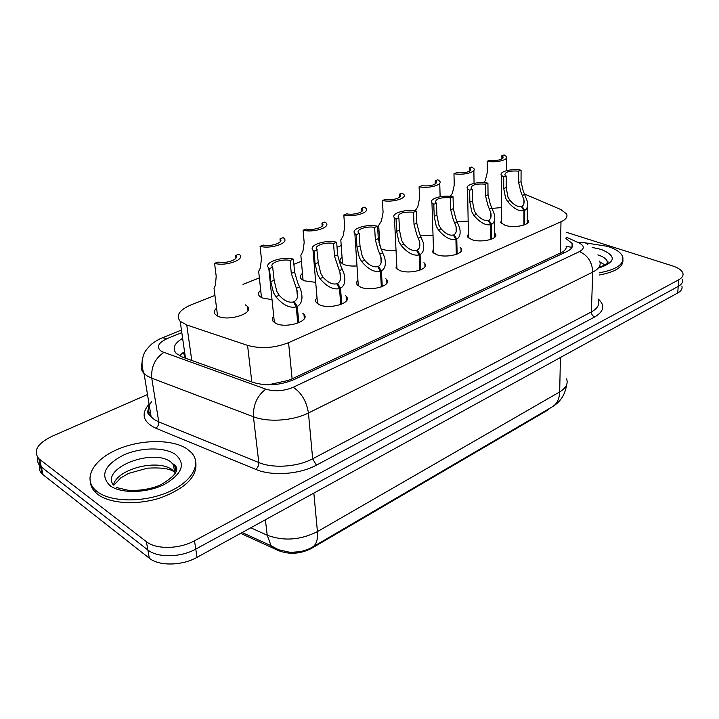 <?xml version="1.0" encoding="UTF-8"?>
<svg xmlns="http://www.w3.org/2000/svg" width="719" height="719" viewBox="0 0 719 719"><rect width="100%" height="100%" fill="white"/><g stroke="black" fill="none" stroke-linecap="round" stroke-linejoin="round"><path stroke-width="1.08" d="M302.888 313.394L303.957 314.356C310.797 320.971 286.198 328.942 275.781 323.325L273.319 321.591C271.836 319.856 271.971 318.032 273.732 316.117M345.471 295.59L346.486 296.561C352.553 302.816 329.572 309.826 319.326 304.703L316.477 302.726C315.183 301.108 315.362 299.437 317.007 297.72M385.752 278.711L386.732 279.691C392.107 285.596 370.564 291.779 360.507 287.097L357.298 284.904C356.184 283.403 356.39 281.875 357.927 280.329M423.913 262.696L424.857 263.675C429.629 269.239 409.372 274.703 399.512 270.416L395.989 268.052L396.69 263.873M460.124 247.471L461.041 248.459C465.265 253.681 446.166 258.534 436.505 254.598L432.694 252.09L433.449 248.271M494.528 232.974L495.409 233.963C499.166 238.879 481.11 243.202 471.637 239.58L467.575 236.964L468.375 233.459M527.252 219.169L528.097 220.149C531.44 224.768 514.328 228.633 505.053 225.29L500.757 222.593L501.592 219.376M245.35 304.865L247.489 306.411C254.912 313.178 228.067 321.914 217.533 315.992L215.421 314.5C213.66 312.504 214.046 310.401 216.581 308.172M272.034 299.679L261.932 297.882L259.433 296.147C257.869 294.26 258.292 292.309 260.7 290.287M315.722 282.378L303.966 280.752L301.099 278.792C299.724 277.013 300.183 275.206 302.465 273.373M356.983 265.922C351.744 266.327 347.349 265.859 343.817 264.502L340.617 262.363C339.404 260.691 339.88 259.02 342.055 257.348M396.025 250.257C390.417 250.877 385.618 250.491 381.636 249.089L381.025 248.837M433.027 235.347L420.273 235.167M468.15 221.119L457.257 221.587M501.547 207.548L492.263 208.393M183.83 346.639L184.019 347.987M240.667 533.345L278.613 550.664C289.523 554.78 300.56 553.99 311.731 548.273L547.033 410.531L550.188 408.068M268.322 384.818L287.807 380.54L292.121 378.814L562.815 251.857C565.61 249.79 566.707 247.938 566.105 246.293L572.009 247.363L572.108 243.399L565.952 238.564M179.48 355.824L183.21 352.454L185.403 357.568L180.172 321.303L186.76 324.997L247.57 345.39C260.871 349.03 274.541 348.122 288.571 342.657L560.991 221.794C566.069 219.421 567.911 216.779 566.518 213.867L560.757 209.49L524.699 194.103M214.954 295.419L191.281 304.757C179.337 309.934 175.634 315.452 180.172 321.303M379.012 230.727L377.861 231.176M341.219 245.628L337.049 247.273M301.396 261.33L293.873 264.295M259.37 277.902L242.995 284.365M378.895 242.752L379.641 242.15M304.146 316.522L304.434 315.857M566.105 232.21L672.526 265.895C678.296 267.783 681.729 270.173 682.843 273.058C683.598 275.593 682.214 277.84 678.682 279.817L194.498 540.778C179.48 549.208 156.041 549.631 146.388 541.677L39.644 459.351L41.316 467.026L40.471 466.307C37.927 463.854 37.091 461.014 37.972 457.787C37.091 461.014 37.927 463.854 40.471 466.307L147.853 549.972L41.316 467.026L42.987 474.648L42.142 473.92C39.617 471.475 38.772 468.635 39.617 465.4M194.498 540.778L195.775 549.091C180.82 557.567 157.479 557.98 147.853 549.972C157.479 557.98 180.82 557.567 195.775 549.091L678.206 286.414L195.775 549.091L197.033 557.342C182.15 565.853 158.899 566.257 149.3 558.205L42.987 474.648M682.358 279.61C683.113 282.154 681.729 284.427 678.206 286.414C681.729 284.427 683.113 282.154 682.358 279.61M681.882 286.117C682.637 288.687 681.253 290.979 677.738 292.984L197.033 557.342M39.644 459.351L38.79 458.632C32.858 451.011 37.298 443.551 52.101 436.253L147.494 394.533M182.626 338.325C174.25 343.376 172.102 348.4 176.173 353.406L182.554 357.172L253.169 382.418C266.389 386.292 279.934 385.375 293.801 379.677L566.698 251.641C571.659 249.187 573.465 246.437 572.108 243.399M501.79 159.043L501.772 155.816L504.127 154.936L506.365 156.517C509.043 159.825 496.146 163.06 487.158 161.29L487.275 172.506L485.289 180.577L483.887 182.653M501.772 155.816L503.012 156.787C502.779 159.69 498.294 160.885 489.558 160.391L487.158 161.29M523.89 225.083L523.962 210.658C519.037 211.611 513.591 208.573 507.623 201.545L505.574 198.04L503.731 188.531L503.695 176.973L501.413 175.301C498.555 171.688 511.703 168.309 521.086 170.178L521.041 181.619L523.171 190.877L527.369 201.455C528.061 206.056 527.18 209.022 524.726 210.334L524.645 224.795M521.976 207.396L521.976 206.254C523.792 205.275 524.439 203.091 523.917 199.711L520.853 191.82L518.642 182.581L518.678 171.113C509.627 170.565 505.035 171.85 504.882 174.978L506.158 176.002L506.185 187.551L507.947 197.078L510.05 200.547C514.265 205.203 518.057 207.189 521.419 206.488L523.962 210.658M521.976 206.254L524.726 210.334M521.086 170.178L518.678 171.113M506.158 176.002L503.695 176.973M585.257 242.851L607.717 246.365C615.904 249.017 620.883 252.432 622.663 256.584C624.443 264.17 616.623 269.589 599.188 272.843M607.196 261.797L607.968 262.067M622.96 260.269C623.022 267.216 615.069 272.133 599.107 275.026M469.372 171.203L469.318 167.967L471.781 167.042L473.839 168.543C476.832 172.057 463.216 175.643 453.977 173.71L454.246 185.143L452.377 193.357L450.283 196.359M469.318 167.967L470.415 168.866C470.244 171.994 465.597 173.288 456.493 172.767L453.977 173.71M435.328 183.947L435.229 180.73L437.817 179.759L439.677 181.152C443.03 184.882 428.614 188.872 419.114 186.769L419.554 198.426L417.811 206.766L415.079 210.892M435.229 180.73L436.19 181.539C436.082 184.909 431.274 186.32 421.765 185.772L419.114 186.769M399.548 197.33L399.404 194.148L402.128 193.123L403.763 194.382C407.529 198.345 392.223 202.794 382.445 200.502L383.074 212.384L381.483 220.877L378.715 225.389L378.832 227.564M399.404 194.148L400.213 194.849C400.177 198.48 395.189 200.017 385.231 199.451L382.445 200.502M361.882 211.377L361.693 208.267L364.56 207.189L365.953 208.294C370.177 212.491 353.892 217.471 343.826 214.954L344.671 227.087L343.233 235.724L340.806 239.921L340.986 242.33M361.693 208.267L362.331 208.834C365.297 211.799 354.287 215.394 346.765 213.858L343.826 214.954M490.933 239.373L490.807 224.67C485.649 225.694 480.013 222.602 473.902 215.385L471.799 211.799L469.849 202.075L469.651 190.283L467.566 188.72C464.348 184.864 478.261 181.098 487.922 183.138L488.039 194.804L490.304 204.268L494.393 214.487C495.256 219.574 494.33 222.854 491.616 224.328L491.733 239.068M488.821 221.38L488.812 220.14C490.825 219.034 491.508 216.617 490.861 212.887L487.859 205.257L485.523 195.811L485.397 184.127C475.942 183.543 471.179 184.945 471.107 188.324L472.239 189.268L472.428 201.041L474.297 210.784L476.454 214.334C480.777 219.115 484.705 221.128 488.219 220.382L490.807 224.67M488.812 220.14L491.616 224.328M487.922 183.138L485.397 184.127M472.239 189.268L469.651 190.283M456.286 254.4L455.936 239.409C450.525 240.506 444.693 237.36 438.428 229.954L436.271 226.269L434.195 216.32L433.809 204.286L431.957 202.866C428.326 198.75 443.093 194.543 453.051 196.763L453.338 208.672L455.738 218.342L459.711 228.13C460.78 233.747 459.801 237.387 456.781 239.05L457.131 254.077M453.959 236.093L453.923 234.745C456.161 233.495 456.88 230.817 456.08 226.692L453.177 219.385L450.687 209.732L450.391 197.806C440.486 197.204 435.543 198.732 435.561 202.39L436.532 203.225L436.909 215.242L438.896 225.2L441.115 228.849C445.546 233.747 449.609 235.796 453.303 235.005L455.936 239.409M453.923 234.745L456.781 239.05M453.051 196.763L450.391 197.806M436.532 203.225L433.809 204.286M419.806 270.227L419.204 254.93C413.524 256.117 407.475 252.899 401.049 245.296L398.838 241.512L396.627 231.329L396.034 219.052L394.443 217.794C390.327 213.408 406.055 208.69 416.319 211.125L416.804 223.267L419.357 233.154L423.158 242.42C424.48 248.621 423.464 252.666 420.094 254.553L420.687 269.886M417.245 251.605L417.182 250.122C419.68 248.711 420.426 245.727 419.438 241.189L416.652 234.259L414.009 224.382L413.515 212.222C403.134 211.602 398.002 213.264 398.119 217.228L398.91 217.929L399.485 230.188L401.606 240.389L403.88 244.127C408.437 249.16 412.652 251.255 416.535 250.392L419.204 254.93M417.182 250.122L420.094 254.553M416.319 211.125L413.515 212.222M398.91 217.929L396.034 219.052M97.245 491.67L95.259 489.99C82.667 478.144 93.758 459.558 117.233 449.51C140.565 439.327 171.715 438.914 186.706 448.683L191.452 452.637C202.003 463.8 192.252 481.802 168.012 492.182C143.917 502.689 110.987 502.392 97.245 491.67M195.811 462.479C197.437 476.346 185.897 488.057 161.2 497.62C137.994 505.448 110.142 503.929 97.766 494.339L95.78 492.65C92.589 489.594 90.792 486.17 90.387 482.377M322.184 226.161L321.95 223.151L324.97 222.018L326.102 222.935C330.848 227.384 313.457 232.965 303.094 230.206L304.173 242.591L302.924 251.371L300.848 255.209L301.09 257.887M321.95 223.151L322.409 223.564C325.743 226.71 313.969 230.736 306.195 229.046L303.094 230.206M280.275 241.719L279.997 238.861L283.196 237.656L284.041 238.366C289.371 243.058 270.748 249.34 260.08 246.32L261.419 258.957L260.377 267.89L258.66 271.333L258.984 274.29M279.997 238.861L280.257 239.103C284.014 242.42 271.387 246.95 263.361 245.089L260.08 246.32M235.967 258.13L235.652 255.461L239.041 254.193L239.571 254.652C245.556 259.604 225.55 266.686 214.577 263.352L216.203 276.267L215.394 285.353L214.046 288.364L214.469 291.617M235.652 255.461L235.706 255.506C239.921 259.011 226.35 264.107 218.046 262.058L214.577 263.352M381.34 286.908L380.468 271.306C374.491 272.582 368.209 269.301 361.612 261.482L359.347 257.6L356.983 247.174L356.166 234.637L354.853 233.576C350.207 228.903 367.005 223.591 377.583 226.26L378.284 238.663L380.998 248.783L384.602 257.42C386.229 264.259 385.159 268.753 381.403 270.91L382.274 286.539M378.527 267.98L378.437 266.345C381.214 264.736 382.005 261.419 380.791 256.413L378.149 249.942L375.336 239.84L374.626 227.42C366.735 225.766 355.348 229.622 358.61 232.911L359.203 233.45L360.003 245.97L362.277 256.404L364.614 260.251C369.287 265.428 373.664 267.549 377.745 266.632L380.468 271.306M378.437 266.345L381.403 270.91M377.583 226.26L374.626 227.42M359.203 233.45L356.166 234.637M340.716 304.523L339.539 288.598C333.248 289.973 326.723 286.638 319.955 278.586L317.627 274.595L315.093 263.909L314.032 251.111L313.026 250.275C307.768 245.305 325.77 239.31 336.681 242.258L337.606 254.912L340.509 265.275L343.862 273.193C345.839 280.716 344.734 285.713 340.536 288.175L341.705 304.128M337.642 285.29L337.508 283.475C340.617 281.632 341.435 277.956 339.952 272.438L334.497 256.162L333.544 243.48C325.374 241.656 313.169 246.006 316.863 249.493L318.292 262.633L320.719 273.328L323.119 277.291C327.927 282.603 332.484 284.769 336.78 283.78L339.539 288.598M337.508 283.475L340.536 288.175M336.681 242.258L333.544 243.48M317.241 249.853L314.032 251.111M297.765 323.155L296.255 306.896C289.613 308.379 282.819 304.973 275.862 296.686L273.472 292.57L270.766 281.623L269.418 268.547L268.753 267.98C262.812 262.714 282.154 255.919 293.406 259.173L294.601 272.097L297.693 282.711L300.749 289.802C303.148 298.07 301.998 303.616 297.307 306.447L298.807 322.732M294.404 303.625L294.215 301.603C297.693 299.472 298.538 295.392 296.749 289.335L291.303 273.418L290.09 260.467C281.632 258.445 268.493 263.37 272.672 267.073L274.146 280.275L276.743 291.24L279.215 295.311C284.167 300.785 288.912 302.987 293.442 301.926L296.255 306.896M294.215 301.603L297.307 306.447M293.406 259.173L290.09 260.467M272.825 267.216L269.418 268.547M184.361 355.95L185.125 355.626M547.033 410.531L547.042 409.902M311.731 548.273L311.669 547.572M564.559 252.639L562.815 251.857M289.29 381.501L287.807 380.54M560.344 253.259L560.991 221.794M292.121 378.814L288.571 342.657M251.812 381.933L247.57 345.39M191.784 360.48L186.76 324.997M279.745 550.215C276.267 550.053 273.391 548.57 271.108 545.739L278.46 549.72L290.341 552.39L300.866 551.608L307.867 549.415L312.226 547.249C316.306 544.858 318.041 539.645 317.43 531.611L559.679 391.927C559.373 399.153 556.83 404.168 552.048 406.972L312.684 546.979M242.132 532.536L271.108 545.739L267.207 535.206C283.726 541.326 300.461 540.131 317.43 531.611L313.844 493.099M560.425 357.496L559.679 391.927C565.988 388.08 568.298 383.73 566.608 378.877M250.751 527.8L267.207 535.206L265.392 519.738M677.738 292.984L678.682 279.817M149.3 558.205L146.388 541.677M181.799 332.609L167.257 338.55C157.883 342.99 155.996 347.313 161.586 351.519L265.805 389.132C274.748 391.765 283.888 391.145 293.208 387.271L579.478 251.596C584.691 248.684 584.538 245.781 579.011 242.914L565.988 237.036M599.628 261.123C601.3 265.185 598.999 268.843 592.735 272.115L308.442 412.976C293.109 420.822 268.052 422.556 253.43 416.741L151.754 378.194L147.44 376.136L144.061 373.521C141.077 370.384 140.394 366.924 142.011 363.131M151.61 401.804C147.296 407.242 147.152 412.293 151.17 416.939L154.513 419.68L158.773 421.855L151.754 378.194C150.981 367.032 154.98 358.466 163.761 352.508M598.208 298.996C605.317 305.341 604.122 311.345 594.613 317.016L316.414 465.148C299.598 474.405 271.908 476.355 255.757 469.39L155.825 428.227C142.946 422.008 140.699 413.982 149.076 404.168M148.33 413.847L150.271 411.493M579.478 251.596C587.783 255.308 592.204 262.147 592.735 272.115L591.351 311.929C597.516 308.514 599.781 304.658 598.154 300.371M265.805 389.132C257.159 395.774 253.034 404.977 253.43 416.741L258.795 462.542C273.166 468.662 297.693 466.937 312.666 458.785L591.351 311.929C591.467 314.329 592.564 316.018 594.613 317.016M155.825 428.227C157.982 426.655 158.962 424.534 158.773 421.855L258.795 462.542C258.894 465.346 257.878 467.629 255.757 469.39M293.208 387.271C301.486 392.754 306.564 401.328 308.442 412.976L312.666 458.785L316.414 465.148M579.011 242.914C582.471 241.854 585.41 242.339 587.827 244.37M181.431 330.057L162.449 337.795L167.257 338.55M506.185 187.551L503.731 188.531M510.05 200.547L507.623 201.545M524.879 194.454L522.506 195.433M521.041 181.619L518.642 182.581M607.24 261.204L607.932 261.707M597.857 254.886L598.307 255.029C603.178 256.656 606.144 258.705 607.222 261.195L607.492 263.064M592.177 247.426L601.318 249.439C616.489 255.946 615.841 262.084 599.376 267.845M599.952 262.022L605.065 264.996M472.428 201.041L469.849 202.075M476.454 214.334L473.902 215.385M492.039 207.935L489.549 208.959M488.039 194.804L485.523 195.811M436.909 215.242L434.195 216.32M441.115 228.849L438.428 229.954M457.518 222.108L454.884 223.187M453.338 208.672L450.687 209.732M399.485 230.188L396.627 231.329M403.88 244.127L401.049 245.296M421.163 237.036L418.404 238.169M416.804 223.267L414.009 224.382M113.332 485.019C100.705 468.069 152.608 447.928 170.789 461.913L175.193 466.667L176.074 471.97M109.908 485.586C100.031 475.448 104.345 465.382 122.841 455.397C140.016 447.326 163.995 446.778 175.157 454.237C186.122 463.602 182.527 473.677 164.372 484.444C146.82 493.297 120.675 493.827 109.908 485.586M113.503 485.055C116.595 469.058 157.542 458.56 172.012 469.642L175.571 473.03M110.358 485.918L110.816 485.226M174.331 470.226L176.344 471.242M304.155 316.567L304.434 315.893M360.003 245.97L356.983 247.174M364.614 260.251L361.612 261.482M382.85 252.764L379.929 253.969M378.284 238.663L375.336 239.84M318.292 262.633L315.093 263.909M323.119 277.291L319.955 278.586M342.397 269.373L339.305 270.641M337.606 254.912L334.497 256.162M274.146 280.275L270.766 281.623M279.215 295.311L275.862 296.686M299.625 286.935L296.354 288.274M294.601 272.097L291.303 273.418M303.957 314.356L304.335 318.607M346.486 296.561L346.765 300.38M386.732 279.691L386.912 283.115M424.857 263.675L424.974 266.74M461.041 248.459L461.095 251.192M495.409 233.963L495.427 236.407M528.097 220.149L528.088 222.324M247.489 306.411L247.974 310.671M304.344 314.877L304.631 318.023M552.686 406.603C560.514 401.768 565.152 394.533 566.581 384.89M42.142 473.92L38.79 458.632M162.449 337.795C159.672 338.748 156.131 340.797 151.826 343.934C147 348.553 144.321 352.121 143.773 354.638C141.364 360.641 141.463 366.942 144.061 373.521L151.17 416.939C149.022 414.288 145.678 414.369 149.435 406.379M572.54 244.802L572.081 244.586M506.374 158.198L506.401 170.682M503.012 156.787L503.012 158.018M501.413 175.301L501.61 223.555M523.917 199.711L523.899 203.666M527.333 206.82L527.225 223.321M607.968 262.022L607.213 261.5M599.394 267.243C612.786 262.372 606.468 260.835 607.222 261.195L607.133 263.469M473.866 170.412L474.064 183.363M470.415 168.866L470.442 170.241M439.74 183.237L440.136 196.736M436.19 181.539L436.244 183.075M400.213 194.849L400.294 196.557M378.715 225.389L379.848 245.898M362.331 208.834L362.448 210.739M340.806 239.921L342.532 263.9M467.566 188.72L468.455 237.926M490.861 212.887L490.897 217.327M494.438 220.517L494.555 237.423M431.957 202.866L433.611 253.061M456.08 226.692L456.197 231.68M394.443 217.794L396.942 269.014M419.438 241.189L419.653 246.77M95.259 489.99L95.78 492.65M116.253 487.482L127.829 490.196C139.962 491.167 152.77 488.507 160.705 484.822C176.308 475.619 180.532 468.698 173.369 464.07L174.582 471.817L172.353 470.783C167.913 468.33 159.6 467.467 147.413 468.177L128.449 473.453L120.774 477.883L113.89 485.163M322.409 223.564L322.57 225.676M300.848 255.209L303.085 280.329M280.257 239.103L280.482 241.431M258.66 271.333L261.5 297.675M235.706 255.506L236.003 258.076M214.046 288.364L217.578 316.009M354.853 233.576L358.296 285.856M380.791 256.413L381.133 262.66M313.026 250.275L317.501 303.67M339.952 272.438L340.464 279.412M268.753 267.98L274.388 322.525M296.749 289.335L297.468 297.1"/></g></svg>
